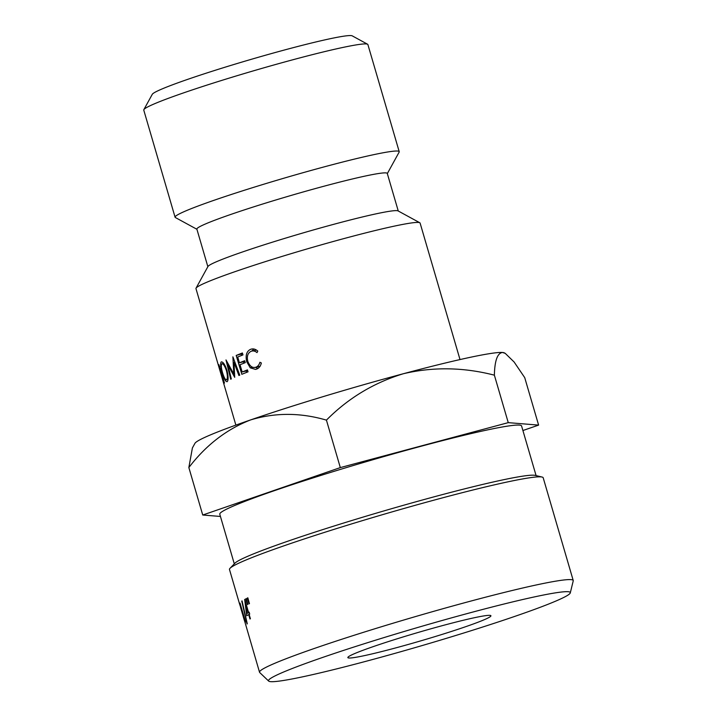 <?xml version="1.0" encoding="UTF-8"?>
<svg xmlns="http://www.w3.org/2000/svg" width="717" height="717" viewBox="0 0 717 717"><rect width="100%" height="100%" fill="white"/><g stroke="black" fill="none" stroke-linecap="round" stroke-linejoin="round"><path stroke-width="1.08" d="M143.848 109.656L152.282 94.312A104.341 6.166 -16.3 0 1 188.284 79.157A104.341 6.166 -16.3 0 1 291.362 48.156A104.341 6.166 -16.3 0 1 352.217 35.85L367.579 44.23A116.754 6.901 163.7 0 0 299.491 57.996A116.754 6.901 163.7 0 0 184.135 92.69A116.754 6.901 163.7 0 0 143.848 109.656A116.754 6.901 163.7 0 0 143.767 110.104L175.082 217.215A116.754 6.901 -16.3 0 1 215.459 199.801A116.754 6.901 -16.3 0 1 333.844 164.31A116.754 6.901 -16.3 0 1 399.217 151.672A116.754 6.901 -16.3 0 1 399.136 152.121L387.323 173.604M399.217 151.672L367.893 44.562A116.754 6.901 163.7 0 0 367.579 44.23M535.402 596.696A157.211 9.294 163.7 0 0 364.433 643.678A157.211 9.294 163.7 0 0 268.678 681.087A157.211 9.294 163.7 0 0 303.39 676.669A157.211 9.294 163.7 0 0 469.518 631.211A157.211 9.294 163.7 0 0 570.293 592.887A157.211 9.294 163.7 0 0 535.402 596.696M268.678 681.087L259.706 672.528A163.422 9.662 -16.3 0 1 259.527 672.241A163.422 9.662 -16.3 0 1 361.753 632.86A163.422 9.662 -16.3 0 1 536.97 584.812A163.422 9.662 -16.3 0 1 573.233 580.51A163.422 9.662 -16.3 0 1 573.233 580.851L570.293 592.887M230.023 568.294L234.961 563.168A157.211 9.294 -16.3 0 1 340.109 524.127A157.211 9.294 -16.3 0 1 501.335 480.202A157.211 9.294 -16.3 0 1 535.16 475.38L542.079 477.047A163.422 9.662 163.7 0 0 506.919 482.057A163.422 9.662 163.7 0 0 339.329 527.712A163.422 9.662 163.7 0 0 230.023 568.294A163.422 9.662 163.7 0 0 229.476 569.486L239.801 604.798M465.154 626.873A74.523 4.401 -16.3 0 1 389.591 649.53A74.523 4.401 -16.3 0 1 347.862 657.597A74.523 4.401 -16.3 0 1 373.629 646.483A74.523 4.401 -16.3 0 1 449.2 623.826A74.523 4.401 -16.3 0 1 490.921 615.76A74.523 4.401 -16.3 0 1 465.154 626.873M234.298 563.849L219.778 514.188A157.211 9.294 -16.3 0 1 318.124 476.303A157.211 9.294 -16.3 0 1 486.682 430.083A157.211 9.294 -16.3 0 1 521.564 425.943L536.092 475.604M249.077 603.848L247.293 598.068A163.422 9.662 -16.3 0 1 247.831 597.808L249.444 603.669A163.422 9.662 -16.3 0 0 249.077 603.848M248.7 614.612A163.422 9.662 -16.3 0 0 246.729 615.751L244.649 599.412A163.422 9.662 -16.3 0 1 244.739 599.367L248.557 612.443A163.422 9.662 -16.3 0 1 249.14 612.148L249.704 614.084A163.422 9.662 -16.3 0 0 249.131 614.388L250.403 618.744A163.422 9.662 -16.3 0 0 249.973 618.977L248.7 614.612L249.157 614.487M241.754 601.106L247.042 623.987A163.422 9.662 -16.3 0 1 247.266 623.808L242.068 600.9A163.422 9.662 -16.3 0 0 241.754 601.106L242.095 601.016M240.473 605.184A163.422 9.662 -16.3 0 0 240.32 605.417L239.81 603.391A163.422 9.662 -16.3 0 1 240.025 603.105L245.555 621.997A163.422 9.662 -16.3 0 0 245.438 622.141L240.625 605.139M247.553 604.601L245.779 598.82A163.422 9.662 -16.3 0 1 246.272 598.578L247.894 604.431A163.422 9.662 -16.3 0 0 247.553 604.601M239.639 603.938L240.222 606.179M244.631 621.263L242.534 614.021A163.422 9.662 -16.3 0 1 242.445 613.842A163.422 9.662 -16.3 0 1 242.436 613.537L259.527 672.241M244.354 620.375L243.009 615.778A163.422 9.662 -16.3 0 1 242.991 615.589L243.027 615.58M235.875 425.1L195.965 288.619A116.754 6.901 -16.3 0 1 196.046 288.171A116.754 6.901 -16.3 0 1 236.341 271.205A116.754 6.901 -16.3 0 1 351.688 236.511A116.754 6.901 -16.3 0 1 419.786 222.745A116.754 6.901 -16.3 0 1 420.099 223.077L460.009 359.567M196.046 288.171L207.975 266.473A99.188 5.861 -16.3 0 1 242.203 252.07A99.188 5.861 -16.3 0 1 340.199 222.593A99.188 5.861 -16.3 0 1 398.052 210.897L419.786 222.745M207.858 266.688L196.87 229.117A99.188 5.861 -16.3 0 1 231.161 214.32A99.188 5.861 -16.3 0 1 331.747 184.161A99.188 5.861 -16.3 0 1 387.279 173.433L398.267 211.013M505.234 353.364L504.347 352.881A161.477 9.545 163.7 0 0 502.554 352.477A161.477 9.545 163.7 0 0 403.402 373.718C433.167 366.737 463.487 367.221 494.372 375.17C494.721 360.597 497.446 353.033 502.554 352.477L505.234 353.364L514.116 362.004L524.727 377.644L538.61 425.109L508.254 422.645L340.315 467.601L202.732 515.021L220.442 516.455M250.645 419.902A161.477 9.545 163.7 0 0 194.925 443.357L192.398 447.946L188.849 467.547C206.057 445.096 226.653 429.214 250.645 419.902A161.477 9.545 -16.3 0 1 403.402 373.718C373.862 382.699 348.202 398.168 326.432 420.126C300.495 412.553 275.229 412.481 250.645 419.902M196.915 229.279L175.396 217.547A116.754 6.901 -16.3 0 1 175.082 217.215M251.093 351.285C253.047 350.541 255.019 350.98 257.009 352.603L257.779 351.07C255.404 348.991 253.011 348.408 250.583 349.331C246.63 351.187 245.331 355.309 246.702 361.7L250.26 367.83L255.512 369.398L256.543 369.13C258.945 368.26 260.558 366.217 261.364 362.981L259.913 362.264C259.195 364.774 257.878 366.414 255.951 367.203C252.492 368.251 249.785 366.324 247.831 361.413C246.621 356.457 247.715 353.078 251.093 351.285L256.462 350.048M251.425 349.116L252.061 348.991M222.351 373.154C224.045 378.952 225.64 381.803 227.146 381.704C228.49 380.333 228.418 376.524 226.948 370.268C224.95 364.505 223.059 361.709 221.257 361.888C220.191 363.223 220.558 366.979 222.351 373.154L222.655 373.064M224.484 383.057L218.837 364.639L218.38 365.087L223.91 383.971L221.436 375L224.484 383.057M233.975 362.318L238.904 375.511L239.765 375.143L232.891 356.824L233.787 373.916L225.998 359.934L230.704 379.221L231.304 378.926L227.934 365.007L234.71 377.33L233.975 362.318L234.862 362.094M240.007 364.729L245.286 362.641L244.703 360.705L239.433 362.802L237.703 357.003L242.973 354.906L242.391 352.97L236.198 355.444L241.817 374.292L248.028 371.818L247.446 369.891L242.176 371.98L240.007 364.729M522.908 430.523L538.61 425.109M202.732 515.021L188.849 467.547M340.315 467.601L326.432 420.126M508.254 422.645L494.372 375.17M573.233 580.51L543.19 477.755A163.422 9.662 163.7 0 0 542.079 477.047M245.779 598.82L246.298 598.686M248.557 612.443L249.175 612.282M246.191 604.35L245.734 604.476L246.836 613.411A163.422 9.662 -16.3 0 1 248.136 612.677L245.734 604.476M249.31 612.721L246.836 613.411M249.211 612.381L248.136 612.677M247.293 598.068L247.867 597.915M247.643 370.546L242.176 371.98M244.9 361.359L239.433 362.802M242.588 353.633L236.198 355.444M241.199 354.198L241.575 355.453M243.466 361.798L243.879 363.187M246.2 370.985L246.621 372.374M234.629 373.691L233.787 373.916M228.714 364.801L227.934 365.007M219.008 364.908L218.38 365.087M221.526 372.983L220.827 373.181L218.981 366.889L219.716 366.324M219.133 366.584L220.442 369.21L220.827 373.181M226.42 370.546C227.648 375.457 227.692 378.531 226.554 379.777C225.434 380.082 224.116 377.805 222.611 372.939C221.203 368.117 220.953 365.07 221.849 363.815C223.139 363.465 224.663 365.706 226.42 370.546L226.975 370.393M228.033 379.374L226.554 379.777M223.659 363.313L221.849 363.815M260.172 366.244L255.951 367.203M253.89 349.009L251.766 351.097M247.84 361.431L246.702 361.7M252.662 367.256L250.26 367.83M255.377 367.274L257.842 368.475M221.481 372.768L220.979 372.912M242.445 613.842L240.482 607.12"/></g></svg>
